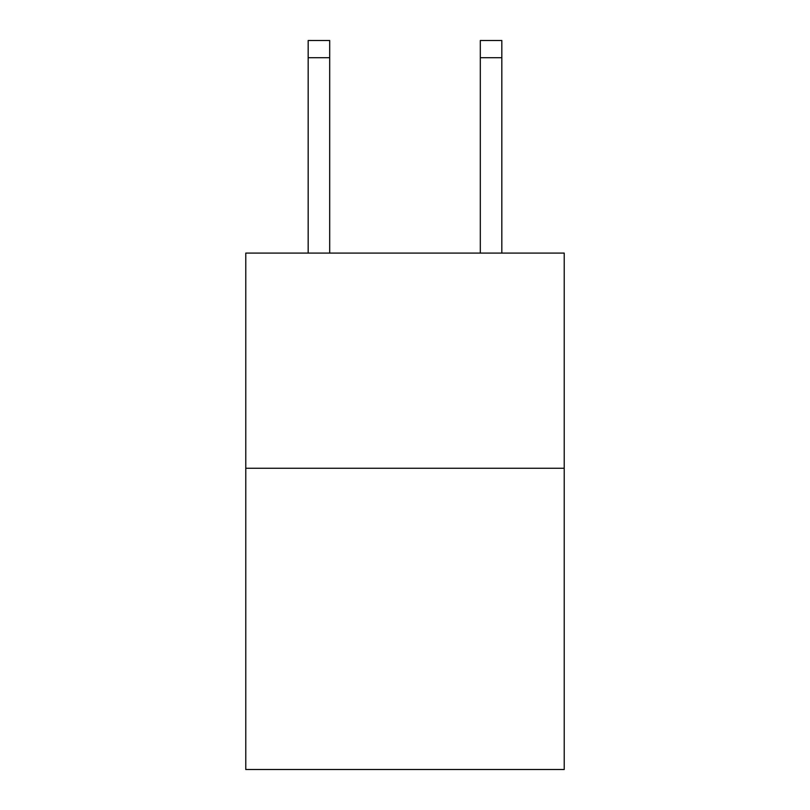 <?xml version="1.0" encoding="UTF-8"?>
<svg xmlns="http://www.w3.org/2000/svg" width="810" height="810" viewBox="0 0 810 810"><rect width="100%" height="100%" fill="white"/><g stroke="black" fill="none" stroke-linecap="round" stroke-linejoin="round"><path stroke-width="1.21" d="M564.226 468.261L564.226 769.5L245.774 769.5L245.774 253.084L564.226 253.084L564.226 468.261L245.774 468.261M329.69 253.084L329.69 40.5L308.175 40.5L308.175 253.084M329.69 40.5L308.175 40.5L329.69 40.5M501.825 253.084L501.825 40.5L480.31 40.5L480.31 253.084M329.69 57.712L308.175 57.712M480.31 57.712L501.825 57.712"/></g></svg>
